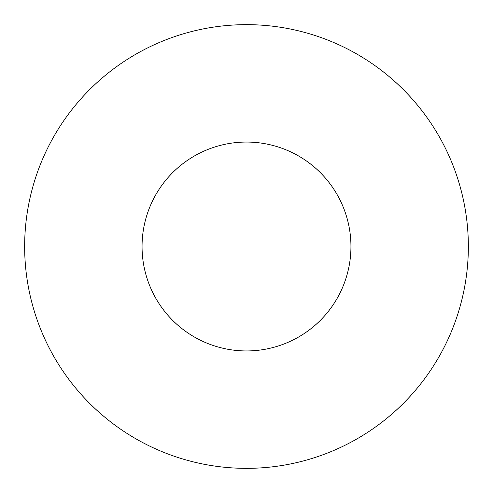 <?xml version="1.0" encoding="UTF-8"?>
<svg xmlns="http://www.w3.org/2000/svg" width="493" height="493" viewBox="0 0 493 493"><rect width="100%" height="100%" fill="white"/><g stroke="black" fill="none" stroke-linecap="round" stroke-linejoin="round"><path stroke-width="0.74" d="M350.942 246.5A104.442 104.442 0 0 0 246.5 142.058A104.442 104.442 0 0 0 142.058 246.5A104.442 104.442 0 0 0 246.5 350.942A104.442 104.442 0 0 0 350.942 246.5M468.35 246.5A221.85 221.85 0 0 0 246.5 24.65A221.85 221.85 0 0 0 24.65 246.5A221.85 221.85 0 0 0 246.5 468.35A221.85 221.85 0 0 0 468.35 246.5"/></g></svg>
